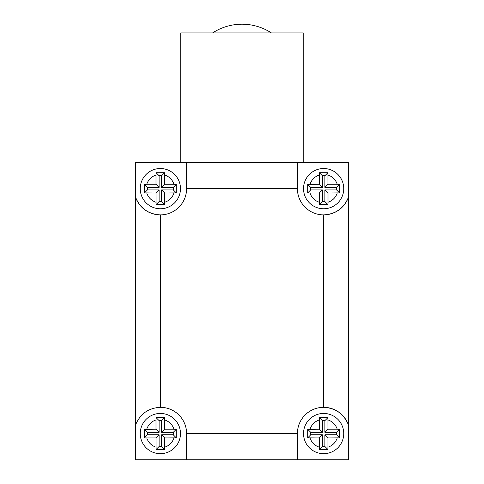 <?xml version="1.0" encoding="UTF-8"?>
<svg xmlns="http://www.w3.org/2000/svg" width="484" height="484" viewBox="0 0 484 484"><rect width="100%" height="100%" fill="white"/><g stroke="black" fill="none" stroke-linecap="round" stroke-linejoin="round"><path stroke-width="0.73" d="M212.555 32.948A53.942 53.942 0 0 1 271.445 32.948M303.226 162.4L303.226 32.948L180.774 32.948L180.774 162.4M140.245 188.645A20.116 20.116 0 0 1 160.361 168.523A20.116 20.116 0 0 1 180.478 188.645A20.116 20.116 0 0 1 160.361 208.761A20.116 20.116 0 0 1 140.245 188.645A20.116 20.116 0 0 1 160.361 168.523A20.116 20.116 0 0 1 180.478 188.645M147.451 187.393L159.115 187.393L159.115 175.734L161.608 175.734L161.608 187.393L173.272 187.393L173.272 189.891L161.608 189.891L161.608 201.556L159.115 201.556L159.115 189.891L147.451 189.891L147.451 187.393L144.438 184.386L144.438 192.904L155.987 193.019L156.102 204.563L164.621 204.563L164.735 193.019L176.285 192.904L176.285 184.386L173.962 184.271A14.284 14.284 0 0 0 164.735 175.045L164.621 172.721L156.102 172.721L155.987 175.045A14.284 14.284 0 0 0 146.761 184.271L155.987 184.271L155.987 175.045M144.438 184.386L146.761 184.271M161.608 420.65L159.115 420.65L156.102 417.638L164.621 417.638L161.608 420.65L161.608 432.309L173.272 432.309L173.272 434.807L161.608 434.807L164.735 437.935L176.285 437.82L176.285 429.302L173.962 429.187A14.284 14.284 0 0 0 164.735 419.961L164.735 429.187L173.962 429.187M140.245 433.561A20.116 20.116 0 0 1 160.361 413.439A20.116 20.116 0 0 1 180.478 433.561A20.116 20.116 0 0 1 160.361 453.677A20.116 20.116 0 0 1 140.245 433.561A20.116 20.116 0 0 1 160.361 413.439A20.116 20.116 0 0 1 180.478 433.561M161.608 434.807L161.608 446.472L159.115 446.472L159.115 434.807L147.451 434.807L144.438 437.82L144.438 429.302L155.987 429.187L155.987 419.961A14.284 14.284 0 0 0 146.761 429.187M156.102 417.638L155.987 419.961M164.621 417.638L164.735 419.961M322.392 175.734L319.379 172.721L319.265 175.045L319.265 184.271L322.392 187.393L322.392 175.734L324.885 175.734L324.885 187.393L336.549 187.393L339.562 184.386L339.562 192.904L328.013 193.019L328.013 202.245A14.284 14.284 0 0 0 337.239 193.019M303.522 188.645A20.116 20.116 0 0 1 323.639 168.523A20.116 20.116 0 0 1 343.755 188.645A20.116 20.116 0 0 1 323.639 208.761A20.116 20.116 0 0 1 303.522 188.645A20.116 20.116 0 0 1 323.639 168.523A20.116 20.116 0 0 1 343.755 188.645M319.265 184.271L307.715 184.386L307.715 192.904L310.038 193.019A14.284 14.284 0 0 0 319.265 202.245L319.265 193.019L310.038 193.019M319.379 172.721L327.898 172.721L328.013 184.271L337.239 184.271A14.284 14.284 0 0 0 328.013 175.045M339.562 184.386L337.239 184.271M303.522 433.561A20.116 20.116 0 0 1 323.639 413.439A20.116 20.116 0 0 1 343.755 433.561A20.116 20.116 0 0 1 323.639 453.677A20.116 20.116 0 0 1 303.522 433.561A20.116 20.116 0 0 1 323.639 413.439A20.116 20.116 0 0 1 343.755 433.561M319.265 429.187L322.392 432.309L322.392 420.65L324.885 420.65L324.885 432.309L336.549 432.309L336.549 434.807L324.885 434.807L324.885 446.472L322.392 446.472L322.392 434.807L319.265 437.935L307.715 437.82L307.715 429.302L319.265 429.187L319.265 419.961A14.284 14.284 0 0 0 310.038 429.187M322.392 420.65L319.379 417.638L319.265 419.961M319.379 417.638L327.898 417.638L328.013 429.187L337.239 429.187A14.284 14.284 0 0 0 328.013 419.961M336.549 434.807L339.562 437.82L339.562 429.302L337.239 429.187M339.562 437.82L328.013 437.935L327.898 449.479L319.379 449.479L319.265 437.935M336.549 187.393L336.549 189.891L324.885 189.891L324.885 201.556L322.392 201.556L319.379 204.563L327.898 204.563L328.013 202.245M319.379 204.563L319.265 202.245M164.735 437.935L164.621 449.479L156.102 449.479L155.987 437.935L146.761 437.935A14.284 14.284 0 0 0 155.987 447.162M144.438 437.82L146.761 437.935M161.608 187.393L164.735 184.271L164.735 175.045M164.735 184.271L173.962 184.271M297.4 162.4L297.4 188.645A26.239 26.239 0 0 0 323.639 214.884C335.594 214.212 343.858 208.338 348.419 197.266L348.419 424.934C343.858 413.862 335.594 407.988 323.639 407.316L323.639 214.884A26.239 26.239 0 0 0 348.419 197.266L348.419 162.4L135.581 162.4L135.581 459.8L348.419 459.8L348.419 424.934A26.239 26.239 0 0 0 297.4 433.561L297.4 459.8M186.6 459.8L186.6 433.561A26.239 26.239 0 0 0 160.361 407.316L160.361 214.884C148.406 214.212 140.142 208.338 135.581 197.266A26.239 26.239 0 0 0 186.6 188.645L186.6 162.4M297.4 188.645L186.6 188.645M186.6 433.561L297.4 433.561M160.361 407.316C148.406 407.988 140.142 413.862 135.581 424.934M159.115 187.393L155.987 184.271M159.115 175.734L156.102 172.721M161.608 175.734L164.621 172.721M173.272 187.393L176.285 184.386M173.272 189.891L176.285 192.904M161.608 189.891L164.735 193.019M161.608 201.556L164.621 204.563M159.115 201.556L156.102 204.563M159.115 189.891L155.987 193.019M147.451 189.891L144.438 192.904M161.608 432.309L164.735 429.187M173.272 432.309L176.285 429.302M173.272 434.807L176.285 437.82M161.608 446.472L164.621 449.479M159.115 446.472L156.102 449.479M159.115 434.807L155.987 437.935M147.451 434.807L147.451 432.309L144.438 429.302M147.451 432.309L159.115 432.309L155.987 429.187M159.115 420.65L159.115 432.309M324.885 175.734L327.898 172.721M324.885 187.393L328.013 184.271M336.549 189.891L339.562 192.904M324.885 189.891L328.013 193.019M324.885 201.556L327.898 204.563M322.392 201.556L322.392 189.891L319.265 193.019M322.392 189.891L310.728 189.891L307.715 192.904M322.392 187.393L310.728 187.393L310.728 189.891M310.728 187.393L307.715 184.386M324.885 420.65L327.898 417.638M324.885 432.309L328.013 429.187M336.549 432.309L339.562 429.302M324.885 434.807L328.013 437.935M324.885 446.472L327.898 449.479M322.392 446.472L319.379 449.479M322.392 434.807L310.728 434.807L307.715 437.82M310.728 434.807L310.728 432.309L307.715 429.302M322.392 432.309L310.728 432.309M319.265 175.045A14.284 14.284 0 0 0 310.038 184.271M328.013 447.162A14.284 14.284 0 0 0 337.239 437.935M310.038 437.935A14.284 14.284 0 0 0 319.265 447.162M164.735 447.162A14.284 14.284 0 0 0 173.962 437.935M146.761 193.019A14.284 14.284 0 0 0 155.987 202.245M164.735 202.245A14.284 14.284 0 0 0 173.962 193.019"/></g></svg>
